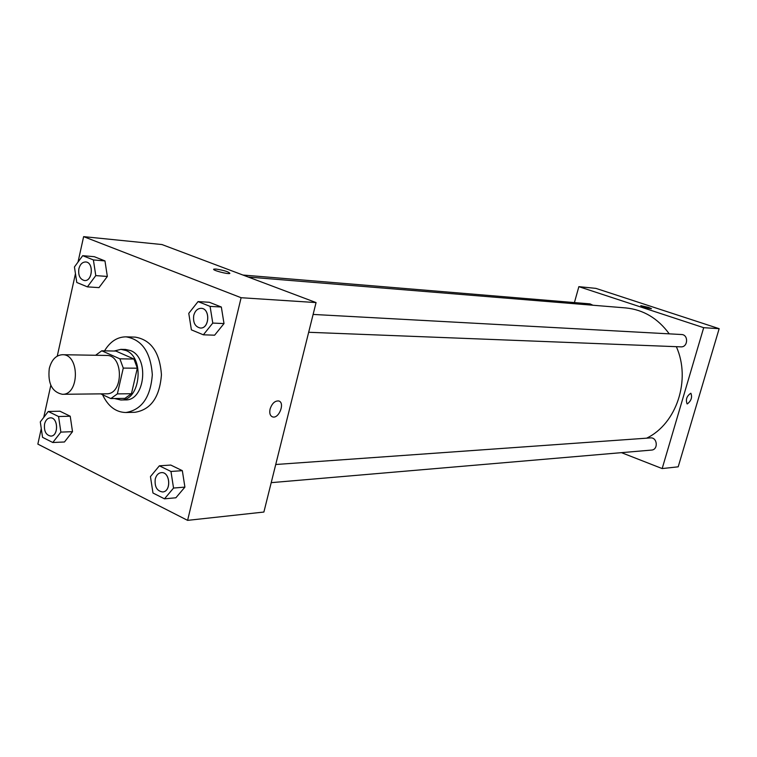 <?xml version="1.0" encoding="UTF-8"?>
<svg xmlns="http://www.w3.org/2000/svg" width="757" height="757" viewBox="0 0 757 757"><rect width="100%" height="100%" fill="white"/><g stroke="black" fill="none" stroke-linecap="round" stroke-linejoin="round"><path stroke-width="1.14" d="M49.281 368.508C51.59 359.764 55.98 355.165 62.443 354.711C79.759 353.964 79.646 395.135 62.329 394.293C52.015 392.031 47.663 383.439 49.281 368.508M62.443 354.711L106.567 355.449C123.741 354.73 123.637 394.615 106.463 393.801L62.329 394.293M100.738 393.867L110.834 398.57L117.373 393.886L123.268 368.091L119.89 358.827L101.769 350.794L95.609 355.26M119.89 358.827L133.961 359.036L115.897 351.068L101.769 350.794M133.961 359.036L137.329 368.195L123.268 368.091M110.834 398.57L124.924 398.371L131.444 393.725L137.329 368.195M114.525 398.523L120.732 399.98C140.386 401.087 145.032 357.418 125.927 350.491L120.874 349.356L114.156 351.04M120.874 349.356L125.511 349.45L130.554 350.586C149.64 357.493 145.003 401.011 125.369 399.904L120.732 399.98M131.444 393.725L117.373 393.886M104.542 350.841C110.153 341.568 117.316 336.903 126.05 336.846C141.919 339.552 150.671 352.185 152.318 374.753C150.548 397.311 141.72 409.897 125.842 412.518C115.812 412.262 108.052 406.329 102.564 394.719M126.05 336.846L135.229 337.12C151.069 339.817 159.803 352.365 161.44 374.781C159.68 397.179 150.87 409.688 135.02 412.281L125.842 412.518M203.359 334.812L214.619 335.19L224.006 323.57L221.337 307.02L209.329 302.27L198.05 301.598L188.767 313.341L191.398 329.863L203.359 334.812L212.774 323.078L210.086 306.386L198.05 301.598M164.487 498.825L175.87 497.784L184.907 487.111L182.333 470.665L170.779 465.063L159.377 465.81L150.454 476.588L152.971 493.015L164.487 498.825L173.542 488.057L170.968 471.469L159.377 465.81M41.275 428.585L37.85 444.113L187.604 520.362L241.114 297.719L83.63 236.638L78.018 262.064M75.454 273.674L57.267 356.102M50.823 385.304L43.745 417.391M87.405 286.865L98.997 287.622L107.343 276.456L104.968 260.919L94.294 256.689L82.702 255.677L74.441 266.947L76.779 282.475L87.405 286.865L95.779 275.605L93.395 259.935L82.702 255.677M52.801 442.504L64.459 441.984L72.511 431.67L70.221 416.218L59.926 411.212L48.259 411.486L40.301 421.895L42.543 437.328L52.801 442.504L60.872 432.105L58.573 416.53L48.259 411.486M187.604 520.362L263.89 512.044L316.066 302.573L161.96 244.549L83.63 236.638M316.066 302.573L241.114 297.719M216 269.038C224.299 270.381 228.917 271.839 229.854 273.438C227.933 274.498 211.156 269.946 213.9 269.113L216 269.038M270.079 409.083C271.981 403.434 274.838 400.727 278.652 400.955C285.332 402.364 279.03 419.047 272.634 416.908C270.098 415.896 269.246 413.294 270.079 409.083C269.246 413.284 270.098 415.896 272.624 416.908L272.634 416.908C279.03 419.047 285.323 402.364 278.642 400.955M213.9 269.113L216 269.047C224.299 270.381 228.917 271.848 229.854 273.438M248.239 277.034L625.793 307.929C643.384 309.679 657.861 318.318 669.245 333.846M676.342 346.678C691.226 379.768 676.597 423.835 646.62 438.18M313.114 314.429L681.508 334.518C688.709 334.603 688.047 347.444 680.874 346.857L308.676 332.276M242.921 275.037L589.987 303.869L592.93 305.241M275.728 464.505L650.452 437.906C657.426 437.101 658.514 449.79 651.493 450.084L271.214 482.654M719.15 328.68L678.196 466.823L662.176 468.574L621.469 452.658L662.176 468.574L703.688 327.686L578.859 286.657L574.421 302.582L578.859 286.657L595.91 288.379L719.15 328.68L703.688 327.686L578.859 286.657M50.331 417.845L50.331 417.845C58.289 417.173 58.809 436.231 50.823 436.098L50.785 436.098C45.922 435.124 43.849 431.102 44.568 424.034C45.571 420.211 47.473 418.148 50.293 417.855C58.251 417.173 58.772 436.24 50.785 436.098M64.459 441.984L72.511 431.67L60.872 432.105M72.511 431.67L70.221 416.218L58.573 416.53M70.221 416.218L59.926 411.212M161.298 472.633L161.336 472.633C170.211 471.507 171.584 491.672 162.651 491.955L162.632 491.955C156.926 491.056 154.466 486.742 155.251 479.001C156.302 475.169 158.317 473.04 161.298 472.633C170.174 471.507 171.555 491.672 162.613 491.955L162.651 491.955M175.87 497.784L184.907 487.111L173.542 488.057M184.907 487.111L182.333 470.665L170.968 471.469M182.333 470.665L170.779 465.063M85.702 261.969L85.702 261.969C93.963 262.187 92.704 281.576 84.5 280.535L84.462 280.535C79.939 279.295 78.075 275.368 78.879 268.754C80.091 264.288 82.362 262.026 85.664 261.969C93.925 262.187 92.666 281.576 84.462 280.535M98.997 287.622L107.343 276.456L95.779 275.605M107.343 276.456L104.968 260.919L93.395 259.935M104.968 260.919L94.294 256.689M201.144 308.326L201.182 308.326C210.484 308.345 209.613 328.898 200.35 328.036L200.331 328.036C195.051 326.769 192.865 322.548 193.754 315.376C195.069 310.796 197.539 308.449 201.144 308.326C210.446 308.345 209.575 328.888 200.312 328.027L200.35 328.036M214.619 335.19L224.006 323.57L212.774 323.078M224.006 323.57L221.337 307.02L210.086 306.386M221.337 307.02L209.329 302.27M687.015 403.831L687.091 403.85C685.501 399.554 686.741 396.015 690.81 393.243C692.466 397.103 691.321 400.652 687.384 403.888C691.264 400.756 692.428 397.217 690.886 393.262M662.176 468.574L703.688 327.686M651.465 308.686L648.598 307.408L651.436 308.724C647.084 308.175 643.535 307.153 640.782 305.667L648.598 307.408L640.782 305.677"/></g></svg>
